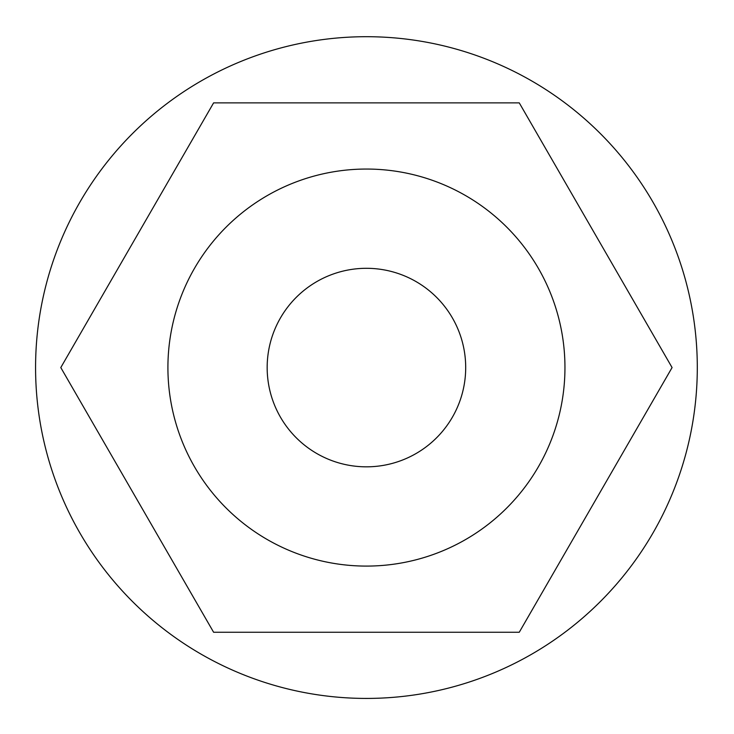 <?xml version="1.0" encoding="UTF-8"?>
<svg xmlns="http://www.w3.org/2000/svg" width="734" height="734" viewBox="0 0 734 734"><rect width="100%" height="100%" fill="white"/><g stroke="black" fill="none" stroke-linecap="round" stroke-linejoin="round"><path stroke-width="1.1" d="M697.3 367.569A330.869 330.869 0 0 1 201.006 654.104A330.869 330.869 0 0 1 201.006 81.024A330.869 330.869 0 0 1 697.3 367.569M366.431 169.049A198.519 198.519 0 0 1 538.361 466.824A198.519 198.519 0 0 1 194.51 466.824A198.519 198.519 0 0 1 366.431 169.049M366.431 268.305A99.255 99.255 0 0 1 452.392 417.196A99.255 99.255 0 0 1 280.471 417.196A99.255 99.255 0 0 1 366.431 268.305M672.078 367.569L519.259 632.258L213.612 632.258L60.794 367.569L213.612 102.87L519.259 102.87L672.078 367.569"/></g></svg>
